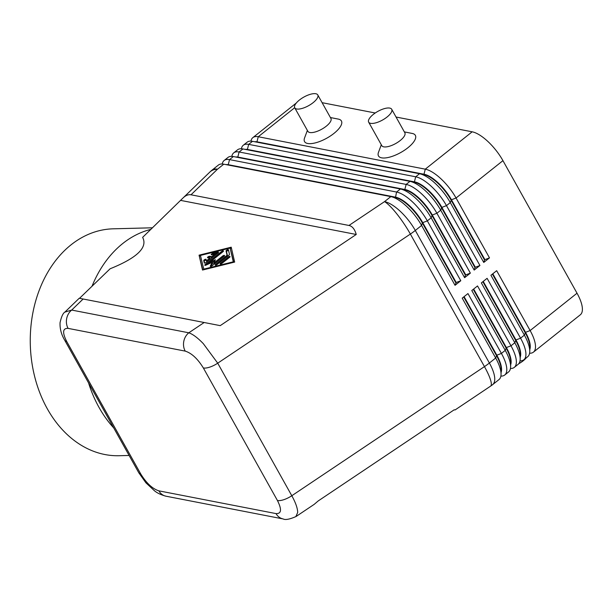 <?xml version="1.0" encoding="UTF-8"?>
<svg xmlns="http://www.w3.org/2000/svg" width="613" height="613" viewBox="0 0 613 613"><rect width="100%" height="100%" fill="white"/><g stroke="black" fill="none" stroke-linecap="round" stroke-linejoin="round"><path stroke-width="0.92" d="M79.529 298.316L110.11 268.778C137.12 257.889 147.955 247.422 142.622 237.369L183.049 197.945C185.747 195.371 188.398 194.321 191.003 194.796L348.966 225.461C352.306 226.174 354.735 229.185 356.237 234.472L220.22 325.641L204.167 322.507L188.812 332.798A13.195 11.203 101 0 0 183.793 341.318A13.195 11.203 101 0 0 185.218 351.111C191.654 353.165 197.7 358.789 203.363 367.976A13.195 4.919 -29.2 0 0 209.845 367.095A13.195 4.919 -29.2 0 0 217.722 363.18L203.317 343.655C197.708 337.824 192.873 334.208 188.812 332.798L71.69 310.063L64.871 312.124M203.363 367.976L277.444 500.522C281.919 509.48 281.451 513.84 276.026 513.594A13.195 11.203 101 0 0 283.053 518.92A13.195 11.203 101 0 0 283.083 518.927L165.962 496.193A13.195 11.203 -79 0 1 165.931 496.185A13.195 11.203 -79 0 1 158.905 490.86C152.468 488.799 146.423 483.182 140.76 473.995L66.679 341.441C62.197 332.484 62.672 328.131 68.097 328.376A13.195 11.203 -79 0 1 66.671 318.584A13.195 11.203 -79 0 1 71.69 310.063L83.13 299.006L79.215 298.263L65.032 311.963C63.032 313.113 61.377 316.683 60.051 322.691C59.798 328.767 61.354 334.621 64.733 340.246M295.857 516.636L297.673 512.483C297.627 508.33 295.673 502.744 291.803 495.733L217.722 363.18L410.373 234.059A31.669 11.8 -29.2 0 0 412.909 232.289A31.669 11.8 -29.2 0 0 415.3 230.465L421.591 225.454L455.045 285.313L460.792 280.739L427.338 220.879A31.669 11.862 -128.5 0 0 412.38 201.807A31.669 11.862 -128.5 0 0 396.565 192.038L229.538 159.61A31.669 11.862 -128.5 0 0 224.143 160.491A31.669 11.862 -128.5 0 0 222.235 164M283.083 518.927C285.29 520.146 289.612 519.341 296.041 516.521L314.201 504.353L318.193 500.951L454.21 409.79L455.045 409.959L454.195 409.798M254.724 141.749A27.976 10.482 51.5 0 1 257.238 141.871L424.273 174.291A27.976 10.482 51.5 0 1 438.241 182.919A27.976 10.482 51.5 0 1 451.452 199.769L484.906 259.636L484.523 259.943L451.068 200.076A27.976 10.482 -128.5 0 0 437.858 183.226A27.976 10.482 -128.5 0 0 423.92 174.605A27.976 10.482 -128.5 0 0 423.89 174.598L419.614 173.755M224.143 160.491L227.967 157.449A31.669 11.862 51.5 0 1 233.361 156.56L400.396 188.988A31.669 11.862 51.5 0 1 400.435 188.996A31.669 11.862 51.5 0 1 416.212 198.758A31.669 11.862 51.5 0 1 431.161 217.83L464.616 277.689L470.363 273.122L436.908 213.255A31.669 11.862 -128.5 0 0 421.951 194.183A31.669 11.862 -128.5 0 0 406.135 184.413L239.108 151.986A31.669 11.862 -128.5 0 0 233.714 152.875L237.537 149.825A31.669 11.862 51.5 0 1 242.932 148.944L409.967 181.364A31.669 11.862 51.5 0 1 410.005 181.371A31.669 11.862 51.5 0 1 425.782 191.133A31.669 11.862 51.5 0 1 440.732 210.205L474.186 270.072L479.933 265.498L446.479 205.631A31.669 11.862 -128.5 0 0 431.521 186.559A31.669 11.862 -128.5 0 0 415.706 176.789L248.679 144.369A31.669 11.862 -128.5 0 0 243.284 145.25L247.108 142.201A31.669 11.862 51.5 0 1 252.502 141.319L419.537 173.74A31.669 11.862 51.5 0 1 419.576 173.747A31.669 11.862 51.5 0 1 435.353 183.509A31.669 11.862 51.5 0 1 450.302 202.581L483.757 262.448L489.503 257.874L456.049 198.007A31.669 11.862 -128.5 0 0 441.092 178.935A31.669 11.862 -128.5 0 0 425.276 169.165L258.249 136.745A31.669 11.862 -128.5 0 0 252.855 137.626A31.669 11.862 -128.5 0 0 250.955 141.128M245.154 149.373A27.976 10.482 51.5 0 1 247.667 149.495L414.702 181.915A27.976 10.482 51.5 0 1 428.671 190.543A27.976 10.482 51.5 0 1 441.881 207.393L446.479 205.631L450.302 202.581L451.452 199.769L456.049 198.007L502.944 160.652A31.669 11.862 -128.5 0 0 487.994 141.58A31.669 11.862 -128.5 0 0 472.171 131.81L425.276 169.165L423.89 174.598M191.003 194.796L217.5 169.196A31.669 11.862 51.5 0 0 212.106 170.077L218.397 165.066A31.669 11.862 51.5 0 1 223.791 164.184L390.826 196.612A31.669 11.862 51.5 0 1 390.864 196.62A31.669 11.862 51.5 0 1 406.641 206.382A31.669 11.862 51.5 0 1 421.591 225.454L422.357 222.948A27.976 10.482 -128.5 0 0 409.147 206.098A27.976 10.482 -128.5 0 0 395.209 197.47A27.976 10.482 -128.5 0 0 395.178 197.47L390.864 196.62M235.584 156.997A27.976 10.482 51.5 0 1 238.097 157.12L405.132 189.54A27.976 10.482 51.5 0 1 419.1 198.168A27.976 10.482 51.5 0 1 432.311 215.017L436.908 213.255L440.732 210.205L441.881 207.393L475.336 267.26L474.952 267.559L441.498 207.7A27.976 10.482 -128.5 0 0 428.288 190.85A27.976 10.482 -128.5 0 0 414.35 182.23A27.976 10.482 -128.5 0 0 414.319 182.222L410.043 181.379M243.284 145.25A31.669 11.862 -128.5 0 0 241.384 148.752M226.013 164.613A27.976 10.482 51.5 0 1 228.526 164.744L395.561 197.164A27.976 10.482 51.5 0 1 409.53 205.792A27.976 10.482 51.5 0 1 422.74 222.642L427.338 220.879L431.161 217.83L432.311 215.017L465.765 274.885L465.382 275.183L431.927 215.324A27.976 10.482 -128.5 0 0 418.717 198.474A27.976 10.482 -128.5 0 0 404.779 189.854A27.976 10.482 -128.5 0 0 404.749 189.846L400.473 189.003M233.714 152.875A31.669 11.862 -128.5 0 0 231.814 156.376M492.423 274.08L525.149 332.629A27.976 10.482 51.5 0 1 529.893 347.196L529.755 351.624A31.669 11.862 51.5 0 1 529.709 352.345A31.669 11.862 51.5 0 1 527.686 356.72L523.862 359.77A31.669 11.862 -128.5 0 0 525.885 355.394A31.669 11.862 -128.5 0 0 520.56 338.184L487.097 278.325L481.358 282.899L514.813 342.759A31.669 11.862 51.5 0 1 520.184 359.249A31.669 11.862 51.5 0 1 520.138 359.969A31.669 11.862 51.5 0 1 518.115 364.344L514.292 367.394A31.669 11.862 -128.5 0 0 516.315 363.019A31.669 11.862 -128.5 0 0 510.989 345.809L477.527 285.949L471.788 290.524L505.242 350.383A31.669 11.862 51.5 0 1 510.614 366.865A31.669 11.862 51.5 0 1 510.568 367.593A31.669 11.862 51.5 0 1 508.545 371.968L504.721 375.018A31.669 11.862 -128.5 0 0 506.744 370.643A31.669 11.862 -128.5 0 0 501.419 353.433L467.957 293.573L462.217 298.14L495.672 358.007A31.669 11.862 51.5 0 1 501.043 374.489A31.669 11.862 51.5 0 1 500.997 375.21A31.669 11.862 51.5 0 1 498.974 379.593L492.683 384.604A31.669 11.862 51.5 0 0 494.706 380.221A31.669 11.862 51.5 0 0 489.381 363.019L415.3 230.465A31.669 11.862 51.5 0 0 400.35 211.393A31.669 11.862 51.5 0 0 384.535 201.623L348.966 225.461M529.594 353.218A31.669 11.862 -128.5 0 0 533.433 352.146A31.669 11.862 -128.5 0 0 535.455 347.77A31.669 11.862 -128.5 0 0 530.13 330.56L496.668 270.701L490.929 275.275L524.383 335.135A31.669 11.862 51.5 0 1 529.755 351.624M533.433 352.146L580.327 314.791A31.669 11.862 -128.5 0 0 582.35 310.416A31.669 11.862 -128.5 0 0 577.025 293.206L530.13 330.56L525.533 332.323L492.806 273.773M529.824 349.425A27.976 10.482 -128.5 0 0 530.237 347.525A27.976 10.482 -128.5 0 0 525.533 332.323L524.383 335.135L520.56 338.184L515.962 339.947L483.236 281.398M500.882 376.091A31.669 11.862 -128.5 0 0 504.721 375.018M510.453 368.467A31.669 11.862 -128.5 0 0 514.292 367.394M482.852 281.704L515.579 340.253A27.976 10.482 51.5 0 1 520.322 354.812L520.184 359.249M520.023 360.842A31.669 11.862 -128.5 0 0 523.862 359.77M520.253 357.05A27.976 10.482 -128.5 0 0 520.667 355.149A27.976 10.482 -128.5 0 0 515.962 339.947L514.813 342.759L510.989 345.809L506.392 347.571L473.665 289.022M473.282 289.328L506.009 347.877A27.976 10.482 51.5 0 1 510.752 362.436L510.614 366.865M510.683 364.674A27.976 10.482 -128.5 0 0 511.096 362.773A27.976 10.482 -128.5 0 0 506.392 347.571L505.242 350.383L501.419 353.433L496.821 355.195L464.095 296.646M463.712 296.953L496.438 355.502A27.976 10.482 51.5 0 1 501.181 370.06L501.043 374.489M501.112 372.29A27.976 10.482 -128.5 0 0 501.526 370.398A27.976 10.482 -128.5 0 0 496.821 355.195L495.672 358.007L489.381 363.019A31.669 11.8 150.8 0 1 486.99 364.842A31.669 11.8 150.8 0 1 484.454 366.612L291.803 495.733A13.195 4.919 150.8 0 1 283.926 499.649A13.195 4.919 150.8 0 1 277.444 500.522M391.707 109.275L404.848 132.791A13.195 4.919 150.8 0 1 398.052 142.101A13.195 4.919 150.8 0 1 383.761 146.852A13.195 4.919 150.8 0 1 381.807 145.672L368.666 122.156A13.195 4.919 150.8 0 1 375.462 112.838A13.195 4.919 150.8 0 1 389.753 108.087A13.195 4.919 150.8 0 1 391.707 109.275A13.195 4.919 150.8 0 1 384.91 118.585A13.195 4.919 150.8 0 1 370.612 123.336A13.195 4.919 150.8 0 1 368.666 122.156M404.342 131.895L412.25 133.45A21.118 7.869 150.8 0 1 412.25 133.45A21.118 7.869 150.8 0 1 407.852 147.787A21.118 7.869 150.8 0 1 381.6 157.84A21.118 7.869 150.8 0 1 378.489 152.323L381.309 144.768M294.738 107.804L307.879 131.32A13.195 4.919 -29.2 0 0 309.826 132.508A13.195 4.919 -29.2 0 0 324.124 127.757A13.195 4.919 -29.2 0 0 330.92 118.439L317.772 94.923A13.195 4.919 -29.2 0 0 315.825 93.743A13.195 4.919 -29.2 0 0 301.527 98.494A13.195 4.919 -29.2 0 0 294.738 107.804A13.195 4.919 -29.2 0 0 296.684 108.984A13.195 4.919 -29.2 0 0 310.975 104.233A13.195 4.919 -29.2 0 0 317.772 94.923M338.292 119.098A21.118 7.869 150.8 0 1 338.322 119.098A21.118 7.869 150.8 0 1 333.916 133.435A21.118 7.869 150.8 0 1 307.672 143.488A21.118 7.869 150.8 0 1 304.561 137.971L307.374 130.416M526.368 357.77A13.195 4.919 150.8 0 1 518.698 363.785M152.537 227.791L113.213 228.818A113.489 85.889 88.5 0 0 38.719 291.65A113.489 85.889 88.5 0 0 47.308 408.787A113.489 85.889 88.5 0 0 119.114 455.72L129.113 455.459M88.548 382.872A113.489 85.889 88.5 0 0 99.038 407.446A113.489 85.889 88.5 0 0 113.742 427.951M150.898 229.377A113.489 85.889 88.5 0 0 92.011 286.263M64.656 340.108A13.195 4.919 -29.2 0 0 64.725 340.246L138.806 472.807A13.195 4.919 150.8 0 0 140.76 473.995M356.237 234.472L180.858 200.436M231.216 247.192L234.664 262.073L202.512 270.049L199.064 255.161L231.216 247.192M502.944 160.652L577.025 293.206M455.811 282.808L422.357 222.948L422.74 222.642L456.195 282.501L455.045 285.313M460.792 280.739L456.195 282.501M470.363 273.122L465.765 274.885M465.382 275.183L464.616 277.689M479.933 265.498L475.336 267.26M474.952 267.559L474.186 270.072M489.503 257.874L484.906 259.636M322.109 102.685L375.233 112.991M396.036 117.029L472.171 131.81M484.523 259.943L483.757 262.448M211.661 256.663L215.002 253.997L211.914 254.763A1.318 0.49 150.8 0 1 211.247 254.679A1.318 0.49 150.8 0 1 211.661 253.943A1.318 0.49 150.8 0 1 212.887 253.315L217.83 252.081A1.318 0.49 150.8 0 1 218.496 252.165A1.318 0.49 150.8 0 1 218.029 252.947L206.114 262.433A1.318 0.49 150.8 0 1 204.275 262.946A1.318 0.49 150.8 0 1 204.259 262.893L203.731 260.609A1.318 0.49 150.8 0 1 204.719 259.552A1.318 0.49 150.8 0 1 206.052 259.368A1.318 0.49 150.8 0 1 206.068 259.422L206.405 260.847L209.746 258.188L207.692 257.789A1.318 0.49 150.8 0 1 207.501 257.667A1.318 0.49 150.8 0 1 208.175 256.74A1.318 0.49 150.8 0 1 209.608 256.265L211.661 256.663L212.136 257.514L210.083 257.115A1.318 0.49 -29.2 0 0 208.267 257.897M215.002 253.997L215.485 254.855L212.136 257.514M217.914 253.039L213.362 254.165A1.318 0.49 -29.2 0 0 212.32 254.663M209.746 258.188L210.221 259.038L206.88 261.705L206.405 260.847M206.229 260.096A1.318 0.49 -29.2 0 0 204.888 260.594A1.318 0.49 -29.2 0 0 204.206 261.46L204.581 263.077M221.975 263.368A1.318 0.49 150.8 0 1 220.136 263.874A1.318 0.49 150.8 0 1 220.603 263.1L228.182 257.062A1.318 0.49 150.8 0 1 230.021 256.548A1.318 0.49 150.8 0 1 229.553 257.33L221.975 263.368M229.331 257.506A1.318 0.49 -29.2 0 0 228.664 257.92L221.308 263.774M203.616 269.168L233.292 261.812L230.113 248.066L200.436 255.429L203.914 269.705M233.292 261.812L233.591 262.341M199.064 255.161L202.78 269.988M231.43 248.112L230.289 248.395M200.512 255.782L199.539 256.019M233.691 262.318L230.113 248.066M227.063 255.246L226.067 250.955A1.318 0.49 150.8 0 1 227.055 249.897A1.318 0.49 150.8 0 1 228.388 249.713A1.318 0.49 150.8 0 1 228.411 249.759L229.469 254.341A1.318 0.49 150.8 0 1 228.986 255.069L217.063 264.563A1.318 0.49 150.8 0 1 215.232 265.069A1.318 0.49 150.8 0 1 215.699 264.295L227.063 255.246L227.538 256.096L216.397 264.969M228.565 250.441A1.318 0.49 -29.2 0 0 227.224 250.939A1.318 0.49 -29.2 0 0 226.542 251.805L227.538 256.096M209.523 262.433L215.424 259.766L213.631 263.23L222.711 255.996A1.318 0.49 150.8 0 1 224.542 255.491A1.318 0.49 150.8 0 1 224.074 256.265L212.121 265.789A1.318 0.49 150.8 0 1 210.282 266.303A1.318 0.49 150.8 0 1 210.313 266.004L212.228 262.31L205.937 265.153A1.318 0.49 150.8 0 1 204.811 265.237A1.318 0.49 150.8 0 1 205.278 264.456L221.607 251.453A1.318 0.49 150.8 0 1 223.446 250.939A1.318 0.49 150.8 0 1 222.979 251.713L209.523 262.433L210.006 263.284L214.703 261.161M222.749 251.897A1.318 0.49 -29.2 0 0 222.082 252.303L205.976 265.138M213.631 263.23L214.113 264.08L223.186 256.855A1.318 0.49 -29.2 0 1 223.852 256.441M212.228 262.31L212.703 263.169L211.056 266.356M204.167 322.507L83.13 299.006M455.045 409.959L490.584 386.136A31.669 6.245 -123.8 0 0 491.22 382.765A31.669 6.245 -123.8 0 0 484.454 366.612L410.373 234.059A31.669 6.245 -123.8 0 0 396.864 213.937A31.669 6.245 -123.8 0 0 384.535 201.623L390.826 196.612M256.87 142.162L258.249 136.745L294.692 107.719M183.049 197.945L209.838 172.077A31.669 17.003 -134 0 1 217.5 169.196L223.791 164.184M419.537 173.74L415.706 176.789L414.319 182.222M247.3 149.787L248.679 144.369L252.502 141.319M409.967 181.364L406.135 184.413L404.749 189.846M237.729 157.411L239.108 151.986L242.932 148.944M390.902 196.627L395.561 197.164L396.565 192.038L400.396 188.988M228.159 165.035L229.538 159.61L233.361 156.56M209.608 256.265L210.083 257.115M212.887 253.315L213.362 254.165M217.83 252.081L218.22 252.778M203.731 260.609L204.206 261.46M220.603 263.1L221.04 263.889M228.182 257.062L228.664 257.92M226.067 250.955L226.542 251.805M215.699 264.295L216.136 265.084M205.278 264.456L205.715 265.245M221.607 251.453L222.082 252.303M222.711 255.996L223.186 256.855M210.313 266.004L210.55 266.425M64.725 340.253A13.195 4.919 -29.2 0 0 66.679 341.441M276.026 513.594L158.905 490.86M68.097 328.376L185.218 351.111M423.92 174.605L419.576 173.747M252.855 137.626L296.286 103.03M414.35 182.23L410.005 181.371M404.779 189.854L400.435 188.996M338.322 119.098L330.415 117.543M165.954 496.193C160.928 494.821 157.081 493.005 154.415 490.729L145.917 482.814L138.814 472.799M212.106 170.077A31.669 31.669 0 0 0 209.838 172.077M490.584 386.136A31.669 31.669 0 0 0 492.683 384.604"/></g></svg>

